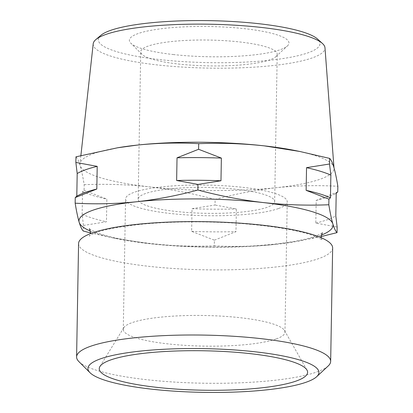<?xml version="1.0" encoding="UTF-8"?>
<svg xmlns="http://www.w3.org/2000/svg" width="413" height="413" viewBox="0 0 413 413"><rect width="100%" height="100%" fill="white"/><g stroke="black" fill="none" stroke-linecap="round" stroke-linejoin="round"><path stroke-width="0.31" stroke-dasharray="2.06 1.55" d="M75.961 156.821C77.391 158.122 78.79 161.044 80.158 165.592C81.526 170.337 82.868 176.707 84.18 184.699L84.082 190.31L82.533 191.668L82.141 214.347L83.467 225.452L83.369 231.058M76.436 196.335L76.797 196.149M84.18 184.699C106.064 183.806 127.922 184.539 149.738 186.893C171.607 189.453 193.398 193.635 215.121 199.427L215.023 205.034L192.024 208.689L191.632 231.368L214.409 240.175L214.311 245.781C192.473 246.68 170.621 245.947 148.752 243.593A127.054 24.057 -179 0 0 275.585 244.377C255.131 246.468 234.708 246.938 214.311 245.781M90.483 232.865L113.296 238.002L148.752 243.593A127.054 24.057 -179 0 1 117.498 238.848L113.296 238.002M83.467 225.452L106.461 221.791L106.859 199.112L84.082 190.31M321.108 236.577L295.434 241.672L275.585 244.377A127.054 24.057 -179 0 0 293.906 241.925A127.054 24.057 -179 0 0 321.252 235.136M214.409 240.175L235.973 231.647L236.365 208.968L215.023 205.034M215.121 199.427C235.632 193.888 256.117 189.97 276.576 187.678C297.03 185.587 317.452 185.117 337.849 186.273M337.751 191.88L316.188 200.413L315.795 223.092L337.137 227.021M178.215 64.005A68.264 12.927 -179 0 0 275.899 56.643A68.264 12.927 -179 0 0 277.226 54.175A68.264 12.927 -179 0 0 239.736 41.961A68.264 12.927 -179 0 0 140.725 51.79A68.264 12.927 -179 0 0 141.958 54.304A68.264 12.927 -179 0 0 178.215 64.005M173.207 54.526A79.812 15.111 -179 0 0 287.422 45.92A79.812 15.111 -179 0 0 209.437 26.53A79.812 15.111 -179 0 0 130.818 43.189A79.812 15.111 -179 0 0 173.207 54.526M100.886 35.317A110.885 20.996 -179 0 0 159.206 59.544A110.885 20.996 -179 0 0 276.824 59.415A110.885 20.996 -179 0 0 317.618 39.101M93.214 43.752A115.924 21.951 -179 0 0 156.852 64.877A115.924 21.951 -179 0 0 324.985 47.8M276.287 338.918A80.85 15.307 -179 0 0 284.965 332.212A80.85 15.307 -179 0 0 284.49 330.503A80.85 15.307 -179 0 0 204.394 315.496A80.85 15.307 -179 0 0 123.817 327.695A80.85 15.307 -179 0 0 123.286 329.393A80.85 15.307 -179 0 0 185.267 345.376A80.85 15.307 -179 0 0 276.287 338.918M278.563 208.513A80.85 15.307 -179 0 0 287.241 201.807A80.85 15.307 -179 0 0 206.67 185.091A80.85 15.307 -179 0 0 125.562 198.983A80.85 15.307 -179 0 0 187.543 214.966A80.85 15.307 -179 0 0 278.563 208.513M237.165 189.376A68.264 12.927 1 0 1 274.655 201.59A68.264 12.927 1 0 1 206.175 213.32A68.264 12.927 1 0 1 138.149 199.205A68.264 12.927 1 0 1 237.165 189.376M119.094 147.529A127.054 24.057 -179 0 0 79.988 163.739A127.054 24.057 -179 0 0 80.158 165.592A127.054 24.057 -179 0 0 149.738 186.893A127.054 24.057 -179 0 0 276.576 187.678A127.054 24.057 -179 0 0 334.019 168.174A127.054 24.057 -179 0 0 333.828 167.167A127.054 24.057 -179 0 0 295.501 150.606M82.533 191.668A135.717 25.699 -179 0 0 106.859 199.112M82.141 214.347A135.717 25.699 -179 0 0 106.461 221.791M78.573 243.536A127.054 24.057 -179 0 0 148.355 266.271A127.054 24.057 -179 0 0 332.646 247.976M90.411 231.11A127.054 24.057 -179 0 0 117.498 238.848M316.188 200.413A135.717 25.699 -179 0 0 334.453 194.203A135.717 25.699 -179 0 0 336.208 193.243M315.795 223.092A135.717 25.699 -179 0 0 335.81 215.922M192.024 208.689A135.717 25.699 -179 0 0 236.365 208.968M191.632 231.368A135.717 25.699 -179 0 0 235.973 231.647M78.547 195.251A135.717 25.699 -179 0 0 76.792 196.216M78.898 361.612A127.054 24.057 -179 0 0 146.372 379.666A127.054 24.057 -179 0 0 328.201 365.964M275.899 56.643L287.422 45.92M141.958 54.304L130.818 43.189M123.817 327.695L99.941 366.491M284.49 330.503L306.998 370.105M274.655 201.59L277.226 54.175M138.149 199.205L140.725 51.79M284.965 332.212L287.241 201.807M123.286 329.393L125.562 198.983M80.891 155.546L79.988 163.739M333.978 167.678L334.019 168.174M89.399 228.678C89.42 228.998 91.242 230.036 94.861 231.791C105.687 236.479 124.039 240.356 149.924 243.422C182.236 247.103 222.184 247.996 255.451 245.787C283.999 243.753 304.329 240.418 316.451 235.792C320.338 234.099 322.305 233.087 322.346 232.746M321.206 237.723L322.212 240.154C322.186 239.814 320.256 238.729 316.425 236.902C301.986 230.903 277.19 226.463 242.044 223.583C207.631 221.136 174.823 221.285 143.616 224.027C116.502 226.835 98.986 230.459 91.067 234.899L89.27 236.086L90.364 233.691M293.906 241.925L295.434 241.672M334.453 194.203L336.203 193.305"/><path stroke-width="0.62" d="M136.424 201.776C156.883 199.484 177.368 195.566 197.879 190.026C219.649 195.829 241.445 200.011 263.262 202.561A127.054 24.057 -179 0 0 136.424 201.776A127.054 24.057 -179 0 0 79.172 222.287C77.804 217.543 76.462 211.172 75.151 203.181C95.548 204.337 115.97 203.867 136.424 201.776M177.027 157.807L198.591 149.279L221.368 158.086A135.717 25.699 -179 0 0 177.027 157.807L176.635 180.486L197.977 184.42L197.879 190.026M198.591 149.279L198.689 143.672C178.292 142.516 157.869 142.986 137.415 145.077L117.566 147.782L75.961 156.821L75.863 162.433L97.205 166.362L96.812 189.04L75.249 197.574L75.151 203.181M90.483 232.865L83.369 231.058C81.939 229.757 80.54 226.835 79.172 222.287A127.054 24.057 -179 0 0 90.411 231.11M75.249 197.574L76.792 196.216M97.205 166.362A135.717 25.699 -179 0 0 77.19 173.532L76.797 196.149M77.19 173.532L75.863 162.433M336.203 193.305L336.564 193.119L336.208 193.243L335.81 215.922L337.137 227.021L337.039 232.633L321.108 236.577M198.689 143.672C220.578 142.779 242.431 143.512 264.248 145.861L299.704 151.452L329.631 158.396C331.061 159.697 332.46 162.619 333.828 167.167C335.196 171.911 336.538 178.282 337.849 186.273L337.751 191.88L336.208 193.243M329.631 158.396L329.533 164.007L330.859 175.107L330.467 197.786L328.918 199.143L328.82 204.755C330.132 212.747 331.474 219.117 332.842 223.861C334.21 228.41 335.609 231.332 337.039 232.633M321.252 235.136A127.054 24.057 -179 0 0 332.842 223.861A127.054 24.057 -179 0 0 263.262 202.561C285.13 204.915 306.983 205.648 328.82 204.755M330.859 175.107A135.717 25.699 -179 0 0 306.539 167.663L306.141 190.341L328.918 199.143M306.539 167.663L329.533 164.007M221.368 158.086L220.976 180.765A135.717 25.699 -179 0 0 176.635 180.486M197.977 184.42L220.976 180.765M151.38 389.139A115.501 21.868 -179 0 0 316.678 376.687A115.501 21.868 -179 0 0 203.816 348.624A115.501 21.868 -179 0 0 90.039 372.733A115.501 21.868 -179 0 0 151.38 389.139M156.481 387.317A104.195 19.726 -179 0 0 296.426 380.951A104.195 19.726 -179 0 0 306.998 370.105A104.195 19.726 -179 0 0 203.774 350.766A104.195 19.726 -179 0 0 99.941 366.491A104.195 19.726 -179 0 0 156.481 387.317M333.978 167.678L324.985 47.8A115.924 21.951 -179 0 0 322.465 43.504L317.618 39.101A110.885 20.996 -179 0 0 209.541 20.65A110.885 20.996 -179 0 0 100.886 35.317L95.883 39.55A115.924 21.951 -179 0 0 93.214 43.752L80.891 155.546M322.465 43.504A115.924 21.951 -179 0 0 209.479 24.212A115.924 21.951 -179 0 0 95.883 39.55M299.704 151.452L295.501 150.606A127.054 24.057 -179 0 0 264.248 145.861A127.054 24.057 -179 0 0 137.415 145.077A127.054 24.057 -179 0 0 119.094 147.529L117.566 147.782M316.678 376.687L328.201 365.964A127.054 24.057 -179 0 0 330.663 361.37L332.646 247.976A127.054 24.057 -179 0 0 206.03 221.704A127.054 24.057 -179 0 0 78.573 243.536L76.596 356.935A127.054 24.057 -179 0 0 78.898 361.612L90.039 372.733M330.467 197.786A135.717 25.699 -179 0 0 306.141 190.341M96.812 189.04A135.717 25.699 -179 0 0 78.547 195.251L76.436 196.335M330.663 361.37A127.054 24.057 -179 0 0 204.048 335.098A127.054 24.057 -179 0 0 76.596 356.935M322.346 232.746L321.108 236.453L321.206 237.723M90.364 233.691L90.509 232.421L89.414 228.694"/></g></svg>
